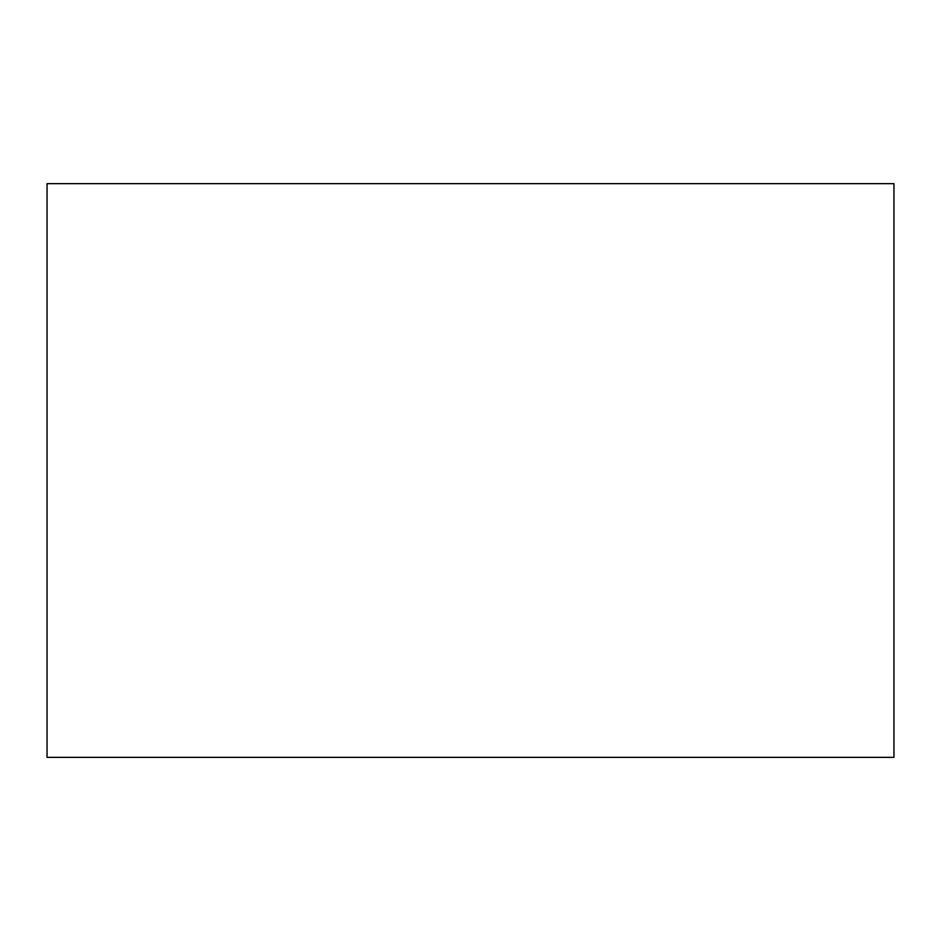 <?xml version="1.0" encoding="UTF-8"?>
<svg xmlns="http://www.w3.org/2000/svg" width="941" height="941" viewBox="0 0 941 941"><rect width="100%" height="100%" fill="white"/><g stroke="black" fill="none" stroke-linecap="round" stroke-linejoin="round"><path stroke-width="1.41" d="M893.95 757.352L893.95 183.648L47.05 183.648L47.05 757.352L893.95 757.352"/></g></svg>
